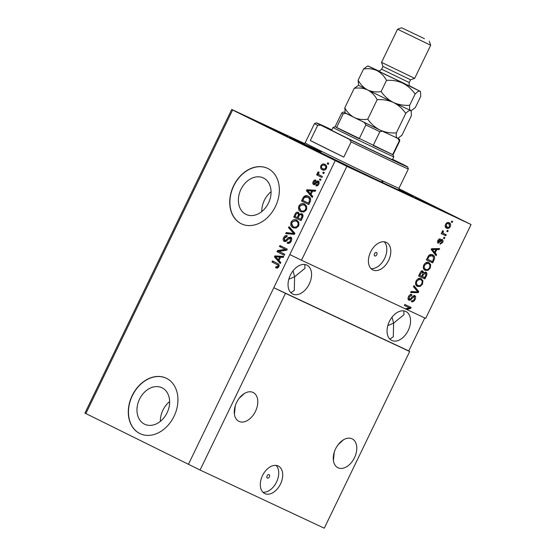 <?xml version="1.0" encoding="UTF-8"?>
<svg xmlns="http://www.w3.org/2000/svg" width="556" height="556" viewBox="0 0 556 556"><rect width="100%" height="100%" fill="white"/><g stroke="black" fill="none" stroke-linecap="round" stroke-linejoin="round"><path stroke-width="0.83" d="M267.109 475.853A1.918 1.244 116.3 0 0 267.38 478.097A1.918 1.244 116.3 0 0 269.361 476.902A1.918 1.244 116.3 0 0 269.083 474.657A1.918 1.244 116.3 0 0 267.109 475.853M262.508 475.582A15.332 9.938 116.3 0 0 264.712 493.54A15.332 9.938 116.3 0 0 280.509 484.005A15.332 9.938 116.3 0 0 278.306 466.046A15.332 9.938 116.3 0 0 262.508 475.582M262.898 492.206A15.332 9.938 116.3 0 0 276.534 482.038A15.332 9.938 116.3 0 0 276.144 465.414M374.508 253.689A1.918 1.244 116.3 0 0 374.779 255.934A1.918 1.244 116.3 0 0 376.753 254.745A1.918 1.244 116.3 0 0 376.481 252.5A1.918 1.244 116.3 0 0 374.508 253.689M370.609 251.965A15.332 9.938 116.3 0 0 372.812 269.924A15.332 9.938 116.3 0 0 388.609 260.396A15.332 9.938 116.3 0 0 386.406 242.437A15.332 9.938 116.3 0 0 370.609 251.965M370.998 268.597A15.332 9.938 116.3 0 0 384.627 258.429A15.332 9.938 116.3 0 0 384.245 241.804M144.518 424.165A20.176 15.366 -64.9 0 0 144.741 424.27A20.176 15.366 -64.9 0 0 167.141 412.663A20.176 15.366 -64.9 0 0 162.081 387.831A20.176 15.366 -64.9 0 0 161.852 387.727A20.176 15.366 -64.9 0 0 139.452 399.333A20.176 15.366 -64.9 0 0 144.518 424.165M245.94 214.359A20.176 15.366 -64.9 0 0 246.162 214.463A20.176 15.366 -64.9 0 0 268.569 202.857A20.176 15.366 -64.9 0 0 263.502 178.024A20.176 15.366 -64.9 0 0 263.28 177.92A20.176 15.366 -64.9 0 0 240.873 189.526A20.176 15.366 -64.9 0 0 245.94 214.359M241.193 223.714A30.663 23.352 -64.9 0 0 241.533 223.873A30.663 23.352 -64.9 0 0 275.581 206.234A30.663 23.352 -64.9 0 0 267.888 168.503A30.663 23.352 -64.9 0 0 267.547 168.336A30.663 23.352 -64.9 0 0 233.499 185.982A30.663 23.352 -64.9 0 0 241.193 223.714M267.638 168.378A30.663 23.352 -64.9 0 0 233.652 186.121A30.663 23.352 -64.9 0 0 241.373 223.797A30.663 23.352 -64.9 0 0 241.624 223.915M139.771 433.52A30.663 23.352 -64.9 0 0 140.112 433.68A30.663 23.352 -64.9 0 0 174.16 416.041A30.663 23.352 -64.9 0 0 166.459 378.309A30.663 23.352 -64.9 0 0 166.119 378.143A30.663 23.352 -64.9 0 0 132.078 395.789A30.663 23.352 -64.9 0 0 139.771 433.52M166.209 378.184A30.663 23.352 -64.9 0 0 132.231 395.928A30.663 23.352 -64.9 0 0 139.952 433.604A30.663 23.352 -64.9 0 0 140.202 433.729M236.585 402.495A16.096 10.432 116.3 0 0 238.899 421.351A16.096 10.432 116.3 0 0 255.482 411.343A16.096 10.432 116.3 0 0 253.168 392.487A16.096 10.432 116.3 0 0 236.585 402.495M234.423 414.241L235.251 405.873M335.581 448.859A16.096 10.432 116.3 0 0 337.895 467.714A16.096 10.432 116.3 0 0 354.478 457.706A16.096 10.432 116.3 0 0 352.163 438.851A16.096 10.432 116.3 0 0 335.581 448.859M333.419 460.604L334.246 452.236M290.357 275.164A16.096 10.432 116.3 0 0 292.671 294.02A16.096 10.432 116.3 0 0 309.254 284.012A16.096 10.432 116.3 0 0 306.94 265.156A16.096 10.432 116.3 0 0 290.357 275.164M290.892 292.748L294.312 290.385L294.604 276.77L288.807 279.265M389.353 321.528A16.096 10.432 116.3 0 0 391.667 340.383A16.096 10.432 116.3 0 0 408.257 330.375A16.096 10.432 116.3 0 0 405.943 311.52A16.096 10.432 116.3 0 0 389.353 321.528M389.888 339.111L393.307 336.748L393.599 323.133L387.803 325.628M323.682 154.964L361.31 172.93L329.082 157.084L315.759 150.905L323.682 154.964M422.685 201.328L460.305 219.293L428.085 203.447L414.755 197.269L422.685 201.328M250.415 118.734L288.043 136.7L255.816 120.854L242.492 114.675L250.415 118.734M304.278 143.684A68.993 0.723 25.8 0 0 289.28 136.957A68.993 0.723 25.8 0 0 310.901 148.014A68.993 0.723 25.8 0 0 377.17 180.172A68.993 0.723 25.8 0 0 413.518 197.012A68.993 0.723 25.8 0 0 398.923 189.436M392.043 317.184L393.599 323.133L403.983 314.675L403.809 310.867M293.047 270.821L294.604 276.77L304.98 268.312L304.813 264.503M338.131 444.696L343.365 439.865M239.136 398.332L244.369 393.502M304.57 143.545L231.734 109.435L84.936 413.108L200.07 470.035L285.478 293.353L409.675 351.517L408.799 350.947L424.749 317.949M200.07 470.035L324.266 528.2L409.675 351.517M188.387 464.399L273.802 287.723L285.478 293.353M404.358 305.452L409.369 307.822L405.275 308.83L301.498 260.229L346.868 166.369L471.064 224.534L425.694 318.393L405.595 308.955L409.563 307.975L410.613 308.49L406.644 309.47M409.369 307.822L404.344 305.473L404.831 304.466L411.127 307.419L410.613 308.49M414.713 295.556C415.818 296.292 415.937 297.592 415.082 299.455C414.012 301.449 412.781 302.193 411.391 301.693L411.794 300.65C412.781 300.956 413.643 300.414 414.387 299.024L414.248 296.57L411.892 298.426C410.967 299.913 409.967 300.518 408.903 300.219C407.861 299.552 407.736 298.35 408.528 296.605C409.473 294.798 410.585 294.103 411.85 294.52L411.44 295.563L409.285 296.918L409.404 299.218L410.196 299.204L412.489 296.341L414.713 295.556M413.949 285.603L418.779 291.601L418.279 292.637L410.578 292.574L411.079 291.546L417.764 291.824L413.442 286.646L413.949 285.603M422.525 284.053L420.162 286.437L417.528 286.409C415.596 285.645 415.11 283.852 416.062 281.023C417.66 278.556 419.356 277.785 421.149 278.716L422.935 280.759L422.525 284.053L421.795 283.692M430.288 267.992L427.925 270.376L425.291 270.348C423.359 269.584 422.873 267.79 423.832 264.962C425.423 262.495 427.119 261.723 428.912 262.654L430.698 264.698L430.288 267.992L429.559 267.631C430.254 265.532 429.871 264.197 428.412 263.648L426.786 263.405L424.569 265.295C423.853 267.471 424.256 268.819 425.785 269.347C427.112 270.042 428.363 269.479 429.552 267.658M435.153 252.952L436.627 254.676L436.119 255.718L431.317 249.686L431.79 248.706L439.581 248.567L439.073 249.609L436.787 249.575L435.153 252.952L434.104 252.431L436.627 254.676M451.785 221.038L452.681 221.462L452.195 222.47L451.298 222.046L451.785 221.038M449.192 222.754C450.617 223.262 450.992 224.534 450.304 226.584C449.144 228.37 447.921 228.898 446.628 228.168C445.238 227.647 444.876 226.382 445.565 224.36C446.704 222.588 447.914 222.052 449.192 222.754M447.295 230.33L448.192 230.747L447.705 231.755L446.809 231.331L447.295 230.33M443.876 233.652L446.253 234.764L445.766 235.765L441.186 233.624L441.672 232.616L442.402 232.957L442.159 231.393L442.868 230.559L443.34 231.247L443.028 233.034L443.876 233.652L441.978 232.519M443.959 237.231L444.856 237.648L444.369 238.656L443.473 238.232L443.959 237.231M442.249 239.504C443.146 240.06 443.257 241.082 442.576 242.569L439.949 244.279L440.352 243.236L441.957 242.194L441.874 240.56L438.045 243.229L437.815 240.394L440.227 238.712L439.824 239.754L438.482 240.665L438.434 242.18L439.775 241.04C440.54 239.74 441.367 239.226 442.249 239.504M432.637 254.856C434.583 255.558 435.056 257.275 434.041 260.02L432.665 262.87L426.362 259.923L428.544 255.718C430.003 254.356 431.373 254.071 432.637 254.856L432.7 254.891M425.903 272.169C427.084 272.822 427.23 274.087 426.341 275.957L424.902 278.931L418.598 275.984L420.051 272.989C420.836 271.37 421.795 270.73 422.914 271.078L423.714 272.774L425.903 272.169M471.064 224.534L398.867 188.692M278.945 251.395L284.776 254.28L284.297 255.287L276.964 251.66L277.486 250.589L285.291 249.401L279.453 246.516L279.939 245.516L287.264 249.137L286.743 250.207L278.945 251.395M290.566 237.085C291.858 237.947 292.081 239.316 291.226 241.186C290.149 243.167 288.807 243.841 287.195 243.187L287.584 242.138C288.717 242.541 289.662 242.055 290.413 240.672L290.1 238.1L287.549 239.831C286.597 241.304 285.506 241.839 284.276 241.436C283.06 240.658 282.844 239.393 283.623 237.641C284.582 235.841 285.791 235.209 287.25 235.758L286.861 236.807L284.498 238.031L284.783 240.442L285.68 240.498L288.098 237.711L290.566 237.085M289.057 226.653L294.909 233.318L294.409 234.354L285.687 233.624L286.187 232.589L293.776 233.464L288.55 227.696L289.057 226.653M298.676 225.778L296.146 228.057L293.165 227.793C290.927 226.834 290.26 224.923 291.163 222.059C292.803 219.627 294.68 218.974 296.772 220.1L298.926 222.386L298.676 225.778L297.814 225.368C298.475 223.213 297.96 221.788 296.265 221.093L296.974 221.427M306.439 209.716L303.91 211.996L300.928 211.732C298.69 210.773 298.023 208.861 298.926 205.998C300.574 203.565 302.443 202.912 304.535 204.038L306.697 206.325L306.439 209.716M310.985 194.468L312.764 196.393L312.257 197.436L306.425 190.729L306.898 189.749L315.718 190.284L315.21 191.327L312.611 191.09L310.985 194.468M327.713 162.79L328.756 163.304L328.269 164.312L327.227 163.791L327.713 162.79M85.812 413.678L232.616 110.012L346.868 166.369M301.498 260.229L289.815 254.592L273.802 287.723L408.799 350.947M289.815 254.592L335.192 160.733M324.885 164.347C326.539 165 327.039 166.362 326.393 168.433C325.197 170.199 323.842 170.643 322.334 169.768C320.715 169.107 320.235 167.752 320.875 165.702C322.056 163.957 323.39 163.506 324.885 164.347L324.815 164.312M323.224 172.075L324.266 172.589L323.787 173.597L322.737 173.076L323.224 172.075M319.624 175.112L322.39 176.481L321.903 177.482L316.572 174.848L317.059 173.847L317.907 174.264L317.539 172.61L318.282 171.804L318.859 172.562L318.623 174.396L319.624 175.112M319.943 178.851L320.993 179.366L320.506 180.373L319.464 179.852L319.943 178.851M318.157 181.075C319.207 181.729 319.401 182.806 318.727 184.3C317.99 185.683 317.031 186.197 315.857 185.843L316.246 184.794L317.997 183.855L317.803 182.146L316.454 182.931C315.648 184.265 314.71 184.821 313.633 184.592C312.694 183.96 312.548 182.973 313.188 181.61C313.855 180.276 314.731 179.769 315.815 180.075L315.426 181.124L313.966 181.951L314.008 183.529L315.454 182.458C316.239 181.173 317.135 180.707 318.157 181.075M308.253 196.233C310.505 197.13 311.145 198.972 310.178 201.738L308.802 204.587L301.47 200.966L303.666 196.775C305.237 195.483 306.766 195.302 308.253 196.233L308.184 196.198M301.734 213.692C303.117 214.477 303.368 215.804 302.471 217.674L301.032 220.649L293.707 217.028L295.16 214.032C295.952 212.413 296.987 211.836 298.28 212.295L299.295 214.13L301.734 213.692M279.015 260.597L280.794 262.522L280.287 263.565L274.455 256.858L274.928 255.878L283.748 256.413L283.24 257.456L280.648 257.219L279.015 260.597M278.848 266.797L277.597 268.055L275.554 267.756L275.943 266.706L278.007 266.331L277.944 265.052L271.995 261.952L272.475 260.945L277.451 263.405C278.931 263.898 279.397 265.031 278.848 266.797M231.734 109.435L232.616 110.012M328.283 164.291L327.227 163.791M328.123 164.215L328.603 163.228M322.876 169.997L321.451 167.134M321.646 166.063L320.875 165.702M322.306 165.32L325.253 164.541M326.719 167.439L325.211 165.73M322.96 168.829L325.872 169.239M325.35 165.799L324.454 165.375C323.432 164.729 322.494 164.972 321.625 166.105C321.305 167.474 321.702 168.357 322.814 168.76L323.794 169.226M326.414 168.392L325.649 168.03C325.962 166.668 325.566 165.778 324.454 165.375L325.274 165.757M322.814 168.76C323.835 169.413 324.78 169.17 325.649 168.03M323.794 173.576L322.737 173.076M323.634 173.5L324.113 172.513M321.91 177.468L316.572 174.848M317.476 175.272L317.949 174.285M318.616 174.396L317.907 174.264M318.324 173.653L318.435 173.034L317.539 172.61M318.435 173.034L319.179 172.228M320.52 180.352L319.464 179.852M320.36 180.276L320.84 179.289M316.885 185.926L317.149 185.218L316.246 184.794M317.149 185.218L318.227 185.106M318.769 184.21L317.997 183.855M319.109 183.098L317.803 182.146M314.126 184.724L313.716 183.16M313.959 181.972L313.188 181.61M314.64 181.166L315.683 180.436M314.606 183.431L315.509 183.855L314.008 183.529M315.509 183.855L316.357 182.882C317.135 181.597 318.039 181.131 319.054 181.492M312.451 197.039L307.322 191.146L306.425 190.729M307.322 191.146L307.537 190.708M307.572 190.638L307.795 190.173L306.898 189.749M307.795 190.173L315.544 190.638M308.594 191.75L310.283 193.71L311.596 191L307.419 190.618L308.594 191.75M311.151 194.12L310.283 193.71M312.465 191.403L311.596 191M308.809 204.573L301.47 200.966M302.374 201.39L302.846 200.403M304.306 197.547L304.57 197.192L303.666 196.775M304.57 197.192C306.141 195.907 307.67 195.726 309.15 196.657M310.63 200.542L310.262 198.923L308.385 197.526M308.656 197.651L307.753 197.234L304.445 197.394L302.818 200.382L308.427 203.162L309.261 201.439L309.358 198.499L307.6 197.158L308.497 197.582M309.296 203.565L308.427 203.162M310.262 198.923L309.358 198.499M310.13 201.842L309.261 201.439M301.456 211.961L299.448 207.457M306.794 208.764L304.931 205.449L304.028 205.032L302.172 204.629L299.781 206.408L298.926 205.998M300.289 205.644L304.862 204.212M299.781 206.408C299.114 208.611 299.656 210.057 301.421 210.738L302.325 211.155L305.981 210.502M306.446 209.709L305.578 209.299C306.238 207.152 305.724 205.727 304.028 205.032L304.82 205.4M301.421 210.738C302.971 211.579 304.354 211.099 305.578 209.299M301.046 220.635L293.707 217.028M294.61 217.452L295.083 216.465M296.508 213.657L298.669 212.552M302.638 214.109L300.198 214.553L299.295 214.13M302.909 216.631L302.158 215.116L301.255 214.699C300.289 214.352 299.531 214.818 298.989 216.103L298.092 217.952L300.664 219.224L302.005 216.214L301.255 214.699M298.996 216.18L299.406 215.158L298.815 213.775L297.919 213.358C297.001 213.066 296.306 213.546 295.848 214.804L295.048 216.451L297.238 217.528L298.502 214.734L297.919 213.358M298.106 217.938L297.238 217.528M299.406 215.158L298.502 214.734M301.533 219.627L300.664 219.224M302.888 216.631L302.005 216.214M302.492 217.639L301.63 217.229M293.693 228.023L291.685 223.519M292.025 222.463L291.163 222.059M292.519 221.705L297.099 220.273M299.031 224.826L297.057 221.462M297.168 221.51L294.409 220.69L292.018 222.47C291.344 224.673 291.893 226.118 293.658 226.799L294.562 227.223L298.218 226.563M293.658 226.799C295.208 227.64 296.591 227.161 297.814 225.368M286.75 233.708L287.084 233.013L286.187 232.589M287.084 233.013L294.68 233.888L289.454 228.113L288.55 227.696M294.645 233.867L293.776 233.464M289.454 228.113L289.766 227.46M288.154 243.445L288.481 242.562L287.584 242.138M288.481 242.562L290.934 241.721M291.274 241.075L290.413 240.672M291.671 239.956L291.003 238.524L290.1 238.1M284.776 241.603L284.172 238.997M284.491 238.044L283.623 237.641M285.013 237.238L287.174 235.959M285.68 240.498L286.576 240.915L285.68 240.866L284.783 240.442M288.772 238.378L288.098 237.711M288.995 238.128L291.462 237.509M284.304 255.267L276.964 251.66M277.868 252.083L278.382 251.013L277.486 250.589M278.382 251.013L286.194 249.825L285.291 249.401M286.194 249.825L279.453 246.516M280.356 246.94L280.829 245.954M280.481 263.169L275.352 257.275L274.455 256.858M275.352 257.275L275.567 256.837M275.602 256.768L275.825 256.302L274.928 255.878M275.825 256.302L283.574 256.768M276.624 257.88L278.32 259.84L279.626 257.129L275.456 256.747L276.624 257.88M279.181 260.25L278.32 259.84M280.495 257.532L279.626 257.129M276.485 268.089L276.846 267.123L275.943 266.706M276.846 267.123L278.91 266.755L278.841 265.476L277.944 265.052M278.876 266.734L278.007 266.331M278.841 265.476L271.995 261.952M272.892 262.369L273.371 261.389M451.305 222.025L452.195 222.47M445.558 224.374L446.204 224.694L447.114 227.168C447.983 227.717 448.831 227.411 449.665 226.25L450.304 226.584M448.233 227.39L446.058 227.835M448.734 222.581L449.665 224.541M447.775 223.29L446.593 223.032M445.161 225.896L447.052 227.133M446.03 226.633L447.114 227.168M447.705 223.262L448.755 223.776C447.886 223.227 447.038 223.533 446.204 224.694M449.665 226.25L448.789 223.797L447.747 223.276M446.815 231.31L447.705 231.755M445.196 234.271L444.724 235.251L445.766 235.765M444.724 235.251L441.193 233.596M442.541 230.851L443.34 231.247M442.124 231.491L442.93 231.887M442.222 232.637L443.028 233.034M443.479 238.211L444.369 238.656M441.93 242.249L442.576 242.569M440.679 243.278L440.206 243.611M440.303 240.081L441.874 240.56M440.463 240.157L441.346 240.595M438.538 242.214L437.565 242.791M438.879 238.976L439.824 239.754M437.836 240.345L438.482 240.665M437.398 241.672L438.434 242.18M441.686 239.379L441.971 240.623M435.577 254.155L435.313 254.704M438.274 248.588L438.031 249.095L439.073 249.609M438.031 249.095L435.737 249.053L436.787 249.575M435.737 249.053L435.57 249.401M435.89 249.561L434.841 249.039L431.157 248.984L433.527 251.757L434.577 252.278L435.89 249.561L432.207 249.498L434.577 252.278M432.137 249.991L433.18 250.506M431.56 249.178L432.207 249.498M433.312 259.659L434.041 260.02M432.095 261.376L431.616 262.356L432.665 262.87M431.616 262.356L426.376 259.902M432.186 254.669L433.638 257.226M431.247 255.412L429.162 255.093M427.585 259.263L432.415 261.522L433.249 259.798L433.492 256.962L432.137 255.857L429.19 256.26L427.585 259.263L426.855 258.901M427.675 257.206L428.405 257.567M428.419 255.878L429.19 256.26M427.522 269.528L426.876 269.862L427.925 270.376M426.876 269.862L424.242 269.827M427.87 262.14L430.698 264.698M429.656 264.183L429.795 265.031M427.488 263.19L425.5 262.932M423.276 267.45L425.66 269.285M424.666 268.791L425.785 269.347M423.839 264.934L424.569 265.295M425.736 262.884L426.786 263.405M424.325 277.437L423.853 278.417L424.902 278.931M423.853 278.417L418.612 275.964M421.865 270.563L422.664 272.259M422.824 272.336L423.714 272.774M425.375 272.009L425.896 273.587M421.712 276.193L424.652 277.583L426 274.581L425.423 273.177L423.922 272.551M423.477 272.662L423.04 272.975M419.092 274.963L421.705 276.207L422.977 273.42L422.532 272.127L421.038 271.523M422.532 272.127L420.614 273.684L419.822 275.324M425.423 273.177L423.331 274.699L422.442 276.547M419.759 285.589L419.113 285.923L420.162 286.437M419.113 285.923L416.479 285.888M420.1 278.202L422.935 280.759M421.893 280.245L422.032 281.093M419.724 279.258L417.73 278.994M415.513 283.511L417.89 285.346M416.805 281.357C416.09 283.532 416.493 284.88 418.022 285.409C419.349 286.104 420.6 285.541 421.782 283.72C422.484 281.593 422.108 280.259 420.642 279.71L419.015 279.466L416.805 281.357L416.076 280.995M416.903 284.853L418.022 285.409M417.973 278.945L419.015 279.466M413.713 286.097L417.73 291.08L418.779 291.601M417.73 291.08L417.507 291.546M417.382 291.796L418.279 292.637M417.229 292.122L410.821 292.067M414.345 299.093L415.082 299.455M412.767 300.685L411.537 301.317M412.858 295.973L414.248 296.57M409.661 299.302L408.389 299.83M410.627 294.451L410.397 295.041L411.44 295.563M410.397 295.041L409.702 294.979M408.556 296.556L409.285 296.918M408.014 298.405L409.404 299.218M414.164 295.417L414.609 296.883M410.071 306.926L409.563 307.975M271.05 191.778A20.176 15.366 -64.9 0 0 261.786 211.558M169.629 401.585A20.176 15.366 -64.9 0 0 160.364 421.372M392.494 159.482A35.264 0.368 -154.2 0 1 393.822 160.253A35.264 0.368 -154.2 0 1 375.098 151.566A35.264 0.368 -154.2 0 1 341.377 135.205A35.264 0.368 -154.2 0 1 330.327 129.555A35.264 0.368 -154.2 0 1 331.751 130.125M304.167 143.719A64.399 0.674 25.8 0 0 293.429 138.951A64.399 0.674 25.8 0 0 313.598 149.279A64.399 0.674 25.8 0 0 375.724 179.421A64.399 0.674 25.8 0 0 409.376 195.003A64.399 0.674 25.8 0 0 398.965 189.547M331.876 129.861A50.596 0.528 25.8 0 0 316.531 122.876L314.481 123.585A52.132 0.549 -154.2 0 0 314.474 123.592A52.132 0.549 -154.2 0 0 317.664 125.357L310.324 140.536A52.132 0.549 25.8 0 0 323.467 147.131A52.132 0.549 25.8 0 0 343.816 157.098L351.156 141.919A52.132 0.549 -154.2 0 0 408.34 168.968A52.132 0.549 -154.2 0 1 408.34 168.968L399 188.289L399.416 190.131M316.531 122.876A50.596 0.528 25.8 0 0 320.687 125.142L349.467 139.368A50.596 0.528 25.8 0 0 407.631 166.911A50.596 0.528 25.8 0 0 403.461 164.659L392.592 159.28M317.664 125.357L320.687 125.142M349.467 139.368L351.156 141.919M310.324 140.536L343.816 157.098M333.044 127.456L335.087 126.74L393.064 154.77L393.78 156.813A33.728 0.354 -154.2 0 1 393.78 156.82A33.728 0.354 -154.2 0 1 376.009 148.584A33.728 0.354 -154.2 0 1 343.608 132.863A33.728 0.354 -154.2 0 1 333.044 127.456L331.661 130.312M345.151 112.778L346.096 113.473L343.226 113.771L336.554 127.574L345.179 131.904L359.197 138.771L365.876 124.968L364.34 122.501L384.787 132.328M382.41 131.216L379.859 131.709L373.18 145.512L392.654 154.631L399.326 140.828L397.776 138.208L399.59 139.389L399.736 140.967L399.326 140.828M393.064 154.77L399.736 140.967M343.226 113.771L341.759 112.944C343.323 111.888 344.289 111.756 344.644 112.548L344.734 112.583M346.096 113.473L348.848 114.842M361.588 121.138L364.34 122.501M395.733 137.457L398.103 138.562M382.973 66.449L410.578 79.793L409.244 82.559L381.638 69.208L382.973 66.449L381.541 62.355L414.672 78.368L430.685 45.244L397.561 29.225L381.541 62.355M424.457 38.691L401.654 27.8L424.457 38.691M344.796 107.829L345.193 112.903L354.318 117.566C350.343 115.398 347.173 112.152 344.796 107.829L354.221 88.341C359.051 87.577 363.534 88.119 367.662 89.961C371.637 92.129 374.813 95.375 377.183 99.698L367.759 119.186C362.929 119.95 358.446 119.408 354.318 117.566L380.089 130.083C375.147 127.526 371.033 123.898 367.759 119.186M377.183 99.698C382.862 99.288 388.276 100.219 393.433 102.478C388.491 99.92 384.384 96.285 381.103 91.58C376.287 92.345 371.804 91.803 367.662 89.961L358.537 85.29L354.221 88.341M396.345 132.87C390.666 133.28 385.252 132.349 380.089 130.083L397.192 138.096C396.275 137.534 395.997 135.789 396.345 132.87L405.762 113.382C407.868 111.207 409.452 110.241 410.536 110.491L411.245 111.374L411.384 115.711L401.96 135.205L398.221 138.055L397.192 138.096L398.221 138.055M378.726 70.939L368.329 66.122L367.301 66.164L363.561 69.013L358.14 80.224C360.517 84.554 363.693 87.799 367.662 89.961L393.433 102.478C398.381 105.035 402.488 108.67 405.762 113.382M367.877 65.962L419.877 91.163L420.586 92.046L420.725 96.39L415.304 107.6L411.565 110.449L410.536 110.491C409.626 109.921 409.341 108.184 409.689 105.265C404.01 105.675 398.596 104.743 393.433 102.478L410.988 110.651L411.245 111.374M358.14 80.224L358.537 85.29M363.561 69.013C368.385 68.249 372.867 68.791 377.003 70.633C380.978 72.801 384.147 76.047 386.524 80.37C392.202 79.967 397.616 80.891 402.78 83.157C407.722 85.714 411.829 89.349 415.11 94.054C417.208 91.886 418.8 90.92 419.877 91.163L409.696 85.909M415.11 94.054L409.689 105.265M386.524 80.37L381.103 91.58M316.357 182.882L315.454 182.458M303.652 198.645L302.791 198.242M296.028 214.442L295.16 214.032M298.961 216.166L298.099 215.756M293.339 233.708L292.435 233.284M293.728 232.894L292.831 232.471M287.737 239.587L286.903 239.198M277.924 264.858L277.027 264.441M439.796 241.012L440.637 241.422M432.721 249.039L433.77 249.554M425.611 275.595L426.341 275.957M419.884 273.323L420.614 273.684M422.602 274.337L423.331 274.699M411.204 298.085L411.892 298.426M314.474 123.592L305.133 142.913A52.132 0.549 25.8 0 0 321.465 151.274A52.132 0.549 25.8 0 0 371.54 175.564A52.132 0.549 25.8 0 0 399 188.289M399.361 190.089A53.661 0.563 -154.2 0 1 374.167 178.539A53.661 0.563 -154.2 0 1 319.902 152.233A53.661 0.563 -154.2 0 1 321.222 151.913M381.958 181.27A53.661 0.563 -154.2 0 1 382.875 181.722M379.859 131.709L365.876 124.968M410.258 86.409L383.306 73.587L404.858 83.678M293.429 138.951L293.081 139.076M407.631 166.911L408.34 168.961M409.376 195.003L409.494 195.351M305.133 142.913L303.43 143.733M393.78 156.82L392.397 159.676M335.087 126.747L341.759 112.944M401.654 27.8L397.561 29.225M410.328 86.451C410.238 85.721 408.646 86.917 409.244 82.559M410.988 110.651L411.565 110.449M420.329 91.316L420.586 92.046M377.913 70.779C378.539 70.397 378.594 72.384 381.638 69.208M429.26 41.144L430.685 45.238M410.578 79.8L414.672 78.368"/></g></svg>
